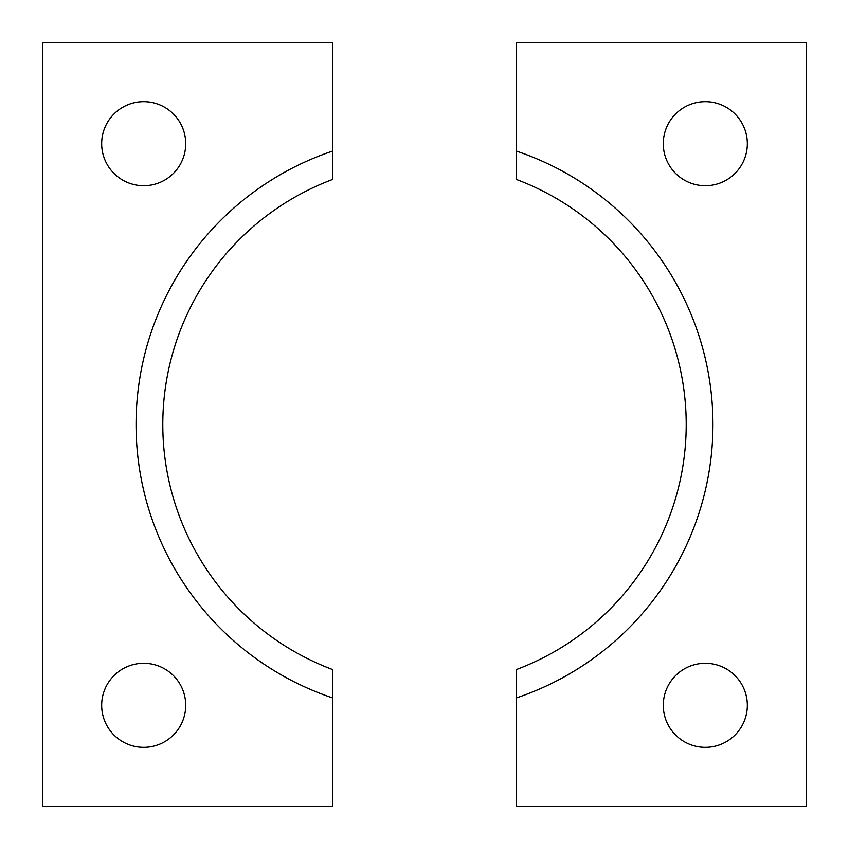 <?xml version="1.0" encoding="UTF-8"?>
<svg xmlns="http://www.w3.org/2000/svg" width="849" height="849" viewBox="0 0 849 849"><rect width="100%" height="100%" fill="white"/><g stroke="black" fill="none" stroke-linecap="round" stroke-linejoin="round"><path stroke-width="1.27" d="M101.668 705.307A42.026 42.026 0 0 0 143.693 747.332A42.026 42.026 0 0 0 185.719 705.307A42.026 42.026 0 0 0 143.693 663.281A42.026 42.026 0 0 0 101.668 705.307M101.668 143.693A42.026 42.026 0 0 0 143.693 185.719A42.026 42.026 0 0 0 185.719 143.693A42.026 42.026 0 0 0 143.693 101.668A42.026 42.026 0 0 0 101.668 143.693M162.796 424.5A261.704 261.704 0 0 1 332.808 179.383L332.808 151.016A288.448 288.448 0 0 0 332.808 697.984L332.808 669.617A261.704 261.704 0 0 1 162.796 424.5M332.808 151.016L332.808 42.45L42.45 42.45L42.45 806.55L332.808 806.55L332.808 697.984M712.948 424.5A288.448 288.448 0 0 0 516.192 151.016L516.192 179.383A261.704 261.704 0 0 1 516.192 669.617L516.192 697.984A288.448 288.448 0 0 0 712.948 424.5M663.281 143.693A42.026 42.026 0 0 0 705.307 185.719A42.026 42.026 0 0 0 747.332 143.693A42.026 42.026 0 0 0 705.307 101.668A42.026 42.026 0 0 0 663.281 143.693M663.281 705.307A42.026 42.026 0 0 0 705.307 747.332A42.026 42.026 0 0 0 747.332 705.307A42.026 42.026 0 0 0 705.307 663.281A42.026 42.026 0 0 0 663.281 705.307M516.192 697.984L516.192 806.55L806.55 806.55L806.55 42.45L516.192 42.45L516.192 151.016"/></g></svg>
